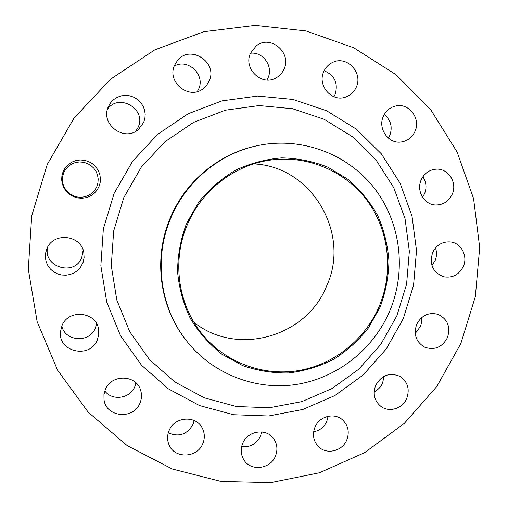 <?xml version="1.0" encoding="UTF-8"?>
<svg xmlns="http://www.w3.org/2000/svg" width="508" height="508" viewBox="0 0 508 508"><rect width="100%" height="100%" fill="white"/><g stroke="black" fill="none" stroke-linecap="round" stroke-linejoin="round"><path stroke-width="0.76" d="M422.821 176.847C426.32 182.086 426.91 187.693 424.586 193.662L422.516 197.225M421.183 179.857C416.071 190.786 424.174 204.807 435.61 204.991C443.192 204.984 448.723 201.416 452.196 194.291C457.606 182.829 448.316 168.154 436.175 169.158C429.298 169.761 424.301 173.33 421.183 179.857M384.251 114.541C390.862 120.117 392.716 127.057 389.814 135.363L388.328 138.093M383.35 116.351C377.507 128.638 388.55 144.221 401.358 141.954C407.645 140.906 412.191 137.382 414.985 131.388C421.195 118.478 408.565 102.229 395.199 106.128C389.744 107.613 385.801 111.017 383.35 116.351M324.142 70.771C334.728 75.324 338.379 83.236 335.109 94.494L333.927 96.749M323.755 71.622C317.113 85.369 331.673 102.33 345.478 97.123C350.437 95.409 354.025 92.1 356.254 87.186C363.36 72.625 346.57 55.029 332.486 62.497C328.511 64.427 325.603 67.475 323.755 71.622M250.495 53.238C262.992 51.518 273.507 66.427 268.014 77.895L266.929 79.997M250.514 53.207C243.053 68.504 261.601 86.462 275.869 77.984C279.565 75.99 282.277 73.038 284.01 69.132C292.113 52.68 270.25 34.214 256.223 45.898L250.514 53.207M174.212 66.173C187.852 57.982 205.638 74.86 198.609 89.129L197.339 91.535M174.619 65.138C166.408 81.902 188.938 100.33 203.13 88.697L206.604 85.344L209.099 81.185C218.288 62.522 190.278 43.993 177.489 60.515L174.619 65.138M107.442 109.36C118.707 92.507 146.983 109.264 138.113 127.317L135.7 131.312M108.394 106.591C99.816 124.079 124.435 142.475 138.532 129.35L143.662 122.472L144.888 118.447L145.193 114.224L144.564 110.014L143.027 106.026L140.653 102.451L137.56 99.473L133.902 97.225L129.851 95.828L125.609 95.358L121.38 95.828L117.38 97.225L113.811 99.479L110.839 102.483L108.394 106.591M96.78 186.747L94.818 190.157L92.132 193.046L88.856 195.262L85.147 196.704L81.197 197.288L77.197 196.99L73.349 195.821L69.85 193.834L66.865 191.135L64.56 187.858L63.049 184.163L62.401 180.232L62.662 176.27L63.811 172.479L65.792 169.05L68.504 166.148L71.806 163.932L75.54 162.509L79.508 161.944L83.515 162.268L87.357 163.462L90.837 165.462L93.796 168.173L96.069 171.456L97.561 175.139L98.19 179.045L97.923 182.982L96.78 186.747M63.176 171.374L61.932 175.482L61.652 179.781L62.357 184.036L63.995 188.043L66.497 191.599L69.723 194.526L73.52 196.672L77.686 197.936L82.023 198.26L86.303 197.625L90.316 196.069L93.872 193.662L96.78 190.538L98.908 186.842L100.146 182.759L100.432 178.499L99.752 174.263L98.139 170.269L95.669 166.713L92.469 163.779L88.697 161.608L84.531 160.312L80.194 159.957L75.895 160.566L71.85 162.109L68.263 164.516L65.322 167.653L63.176 171.374M83.153 250.215L81.744 257.651C74.511 276.86 42.374 266.973 47.727 246.996M46.844 248.78L45.498 253.536L45.371 257.759L46.196 261.899L47.936 265.76L50.502 269.151L53.765 271.901L57.556 273.882L61.703 274.999L65.989 275.196L70.212 274.466L74.168 272.847L77.654 270.415L80.518 267.297L83.179 262.166L84.106 257.531L83.833 252.819C81.445 234.88 53.308 231.667 46.844 248.78M96.59 323.729L95.345 328.136C89.738 343.135 65.138 341.706 61.811 326.047M61.951 325.717L60.471 331.718C58.007 352.158 90.157 359.124 97.333 339.909L98.743 334.601L98.539 329.146C96.139 311.506 68.351 308.769 61.951 325.717M135.941 382.861L134.791 386.696C130.2 398.609 112.135 401.225 104.788 390.931M105.321 389.541L103.956 394.487L104.007 399.574C105.874 417.424 133.667 420.014 139.973 403.104C141.77 398.78 141.967 394.43 140.551 390.055C136.131 374.472 111.214 373.99 105.321 389.541M194.177 420.516L193.021 424.409C187.103 434.537 178.86 437.344 168.288 432.829M169.101 430.53C167.234 435.051 167.107 439.547 168.713 444.017C173.558 458.908 197.199 458.521 202.813 443.617C204.984 438.239 204.794 433.038 202.235 428.015C195.986 415.023 174.441 416.573 169.101 430.53M261.658 431.933L260.433 436.264C256.438 444.055 250.177 447.504 241.649 446.615M242.716 443.332C240.405 449.129 240.779 454.616 243.827 459.791C250.609 471.634 270.415 469.271 275.431 456.14C277.978 449.593 277.241 443.598 273.228 438.156C265.709 427.907 247.529 430.93 242.716 443.332M328.085 416.281L326.765 421.494C324.091 427.19 319.723 430.613 313.652 431.756M314.954 427.203C312.255 434.34 313.284 440.665 318.027 446.183C325.901 455.117 342.284 451.517 346.774 439.966C349.656 432.137 348.24 425.437 342.525 419.868C334.34 412.293 319.272 416.255 314.954 427.203M383.991 376.326L382.6 383.038C380.822 387.013 378.009 389.941 374.155 391.808M375.634 385.432C372.612 393.998 374.415 401.028 381.051 406.514C389.344 412.801 402.749 408.515 406.775 398.374C409.937 389.115 407.714 381.819 400.107 376.479C389.725 372.091 381.572 375.075 375.634 385.432M435.483 247.961C436.963 252.197 436.842 256.413 435.115 260.617L431.946 265.494M432.625 252.603C429.19 264.452 432.892 272.51 443.738 276.784C452.526 278.206 459.061 274.758 463.334 266.433C468.046 256.261 461.391 243.218 450.78 241.973C442.576 241.3 436.524 244.843 432.625 252.603M421.621 317.621L421.716 321.602L420.649 326.155L415.239 333.496M416.662 324.39C413.385 334.518 416.084 342.125 424.764 347.212C434.613 350.469 442.163 347.294 447.421 337.699C450.793 326.86 447.643 319.075 437.979 314.344C428.593 312.007 421.488 315.354 416.662 324.39M186.519 223.501L198.755 202.089C209.194 189.236 221.444 178.606 235.502 170.199C250.292 163.297 265.703 159.188 281.75 157.874C297.777 158.223 313.169 161.334 327.927 167.208L348.069 179.4C360.058 189.713 369.932 201.765 377.685 215.557C384.035 230.067 387.795 245.243 388.95 261.093C388.576 276.993 385.597 292.398 380.028 307.315L368.408 327.952C358.546 340.436 346.92 350.92 333.527 359.404C319.373 366.528 304.451 371.043 288.754 372.935C272.942 373.234 257.543 370.77 242.551 365.544L221.793 354.133C209.22 344.195 198.73 332.289 190.303 318.408C183.318 303.682 179.07 288.099 177.565 271.672C177.724 255.124 180.708 239.065 186.519 223.501M171.253 217.024C186.658 180.854 220.034 153.467 257.435 145.65C301.244 136.322 347.51 153.746 374.275 188.138C400.99 222.631 406.743 271.266 389.522 311.556C372.923 350.037 336.353 378.644 295.059 384.639C253.784 390.487 210.331 372.853 184.734 338.512C159.404 304.908 153.81 256.673 171.253 217.024M184.734 338.512L184.163 337.737C158.953 304.298 153.391 256.311 170.739 216.865C186.068 180.88 219.272 153.632 256.489 145.853L257.435 145.65M47.244 164.478L74.085 118.021L110.649 79.115L154.762 49.867L203.873 31.712L255.213 25.4L306.019 30.956L353.701 47.758L395.967 74.657L430.936 110.052L457.137 152.063L473.577 198.603L479.692 247.485L475.361 296.507L460.858 343.516L436.829 386.455L404.292 423.405L364.617 452.66L319.481 472.764L270.866 482.6L220.993 481.432L172.269 469.011L127.197 445.63L88.214 412.191L57.575 370.186L37.154 321.697L28.308 269.297L31.699 215.881L47.244 164.478M253.683 163.894C312.09 166.306 351.091 234.01 326.542 286.201C306.54 336.906 237.001 356.927 193.961 322.332M378.987 306.87C364.966 339.338 334.785 363.861 300.241 370.3C265.703 376.593 228.689 364.134 204.934 337.312C178.346 307.715 171.056 261.537 187.643 223.99C202.292 189.44 235.693 164.255 271.812 159.887C309.055 155.188 346.697 172.034 368.122 201.924C389.471 231.908 393.541 272.802 378.987 306.87M123.819 197.555L113.659 231.007L111.29 265.792L116.796 300.012L129.8 331.838L149.517 359.62L174.809 381.959L204.279 397.815L236.366 406.508L269.43 407.746L301.854 401.612L332.105 388.506L358.788 369.157L380.702 344.513L396.875 315.76L406.578 284.226L409.353 251.358L405.041 218.675L393.77 187.7L375.99 159.918L352.457 136.728L324.212 119.336L292.583 108.725L259.112 105.569L225.495 110.166L193.51 122.415L164.89 141.77L141.218 167.265L123.819 197.555M403.308 318.605L386.22 349.002L363.068 375.063L334.867 395.554L302.889 409.448L268.586 415.989L233.585 414.725L199.593 405.575L168.345 388.836L141.503 365.208L120.561 335.801L106.731 302.076L100.857 265.792L103.346 228.905L114.116 193.421L132.575 161.303L157.702 134.283L188.074 113.798L221.996 100.857L257.632 96.044L293.091 99.447L326.574 110.744L356.445 129.21L381.317 153.797L400.088 183.204L411.975 215.976L416.509 250.539L413.563 285.28L403.308 318.605"/></g></svg>
